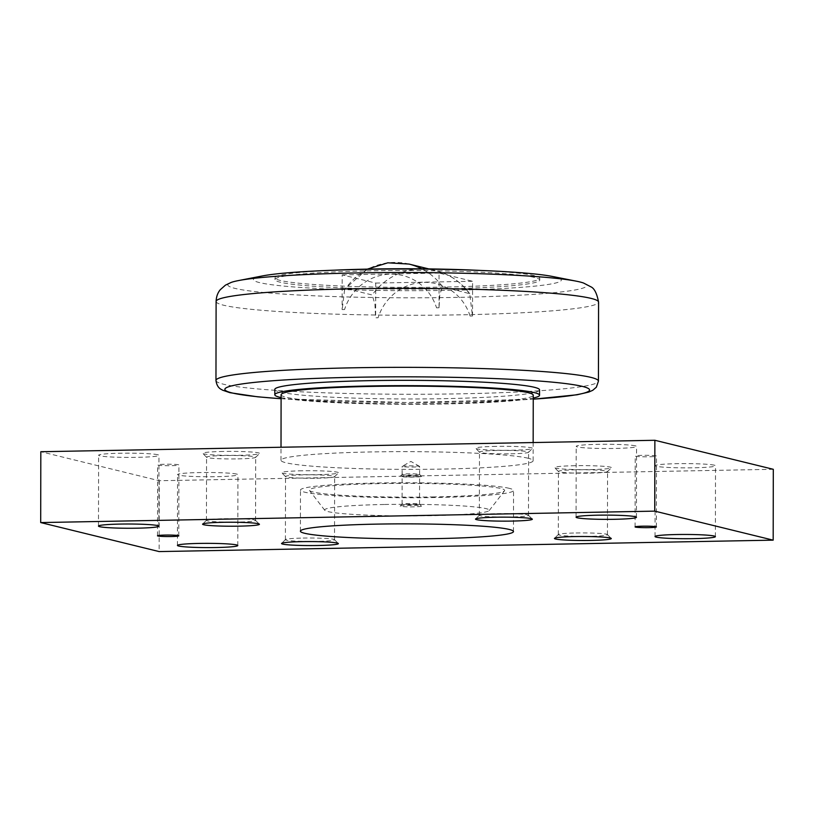 <?xml version="1.0" encoding="UTF-8"?>
<svg xmlns="http://www.w3.org/2000/svg" width="814" height="814" viewBox="0 0 814 814"><rect width="100%" height="100%" fill="white"/><g stroke="black" fill="none" stroke-linecap="round" stroke-linejoin="round"><path stroke-width="0.61" stroke-dasharray="4.07 3.05" d="M528.164 458.251A126.068 8.873 -179.9 0 0 389.377 451.699A126.068 8.873 -179.9 0 0 280.993 460.286A126.068 8.873 -179.9 0 0 285.958 462.759A126.068 8.873 -179.9 0 0 424.745 469.322A126.068 8.873 -179.9 0 0 533.129 460.724A126.068 8.873 -179.9 0 0 528.164 458.251M281.105 394.749A126.068 8.873 -179.9 0 0 286.07 397.232A126.068 8.873 -179.9 0 0 424.857 403.785A126.068 8.873 -179.9 0 0 533.251 395.197M434.147 496.916A97.66 6.868 0.1 0 1 309.493 490.466A97.66 6.868 0.1 0 1 379.873 483.618A97.66 6.868 0.1 0 1 504.527 490.811A97.66 6.868 0.1 0 1 434.147 496.916M384.086 504.497A82.356 5.8 -179.9 0 0 324.745 510.276A82.356 5.8 -179.9 0 0 429.863 515.71A82.356 5.8 -179.9 0 0 489.204 510.561A82.356 5.8 -179.9 0 0 384.086 504.497M583.516 283.018A179.558 12.637 0.1 0 1 457.264 297.385A179.558 12.637 0.1 0 1 234.89 288.37A179.558 12.637 0.1 0 1 231.227 282.407M552.228 276.424A153.948 10.836 0.1 0 1 450.152 290.323A153.948 10.836 0.1 0 1 295.085 287.057A153.948 10.836 0.1 0 1 262.535 275.915M534.533 277.472A132.377 9.31 -179.9 0 0 388.807 270.584A132.377 9.31 -179.9 0 0 275 279.609A132.377 9.31 -179.9 0 0 280.219 282.214A132.377 9.31 -179.9 0 0 425.946 289.092A132.377 9.31 -179.9 0 0 539.753 280.077A132.377 9.31 -179.9 0 0 534.533 277.472M480.891 270.452A132.377 9.31 0.1 0 1 534.544 275.702A132.377 9.31 0.1 0 1 539.753 278.296A132.377 9.31 0.1 0 1 425.946 287.322A132.377 9.31 0.1 0 1 280.219 280.433A132.377 9.31 0.1 0 1 275.01 277.839A132.377 9.31 0.1 0 1 333.903 270.197M539.56 389.886A132.377 9.31 0.1 0 1 425.753 398.911A132.377 9.31 0.1 0 1 280.026 392.022A132.377 9.31 0.1 0 1 274.806 389.428M472.476 315.974L470.095 316.036L472.476 315.974L469.719 293.701L442.531 286.67L439.774 294.597L439.051 307.794L436.548 307.824A50.427 48.321 103.8 0 0 390.608 274.135A50.427 48.321 103.8 0 0 344.546 309.534L342.165 309.595L344.709 289.011L345.645 288.471L372.191 294.973L374.918 304.253L375.59 317.786L378.093 317.755L375.59 317.786M714.336 465.191A30.189 2.127 -179.9 0 0 681.104 463.624A30.189 2.127 -179.9 0 0 655.148 465.679A30.189 2.127 -179.9 0 0 656.338 466.269A30.189 2.127 -179.9 0 0 689.57 467.847A30.189 2.127 -179.9 0 0 715.516 465.781A30.189 2.127 -179.9 0 0 714.336 465.191M635.388 445.848A30.189 2.127 -179.9 0 0 602.157 444.281A30.189 2.127 -179.9 0 0 576.2 446.337A30.189 2.127 -179.9 0 0 577.391 446.927A30.189 2.127 -179.9 0 0 610.622 448.504A30.189 2.127 -179.9 0 0 636.568 446.448A30.189 2.127 -179.9 0 0 635.388 445.848M236.732 474.084A30.189 2.127 -179.9 0 0 203.5 472.517A30.189 2.127 -179.9 0 0 177.554 474.572A30.189 2.127 -179.9 0 0 178.744 475.162A30.189 2.127 -179.9 0 0 211.976 476.739A30.189 2.127 -179.9 0 0 237.922 474.674A30.189 2.127 -179.9 0 0 236.732 474.084M157.784 454.741A30.189 2.127 -179.9 0 0 124.552 453.174A30.189 2.127 -179.9 0 0 98.606 455.23A30.189 2.127 -179.9 0 0 99.796 455.82A30.189 2.127 -179.9 0 0 133.028 457.397A30.189 2.127 -179.9 0 0 158.974 455.341A30.189 2.127 -179.9 0 0 157.784 454.741M656.094 455.871A10.653 0.753 -179.9 0 0 644.362 455.321A10.653 0.753 -179.9 0 0 635.205 456.043A10.653 0.753 -179.9 0 0 635.622 456.257A10.653 0.753 -179.9 0 0 647.354 456.807A10.653 0.753 -179.9 0 0 656.511 456.084A10.653 0.753 -179.9 0 0 656.094 455.871M178.5 464.763A10.653 0.753 -179.9 0 0 166.768 464.214A10.653 0.753 -179.9 0 0 157.611 464.936A10.653 0.753 -179.9 0 0 158.028 465.14A10.653 0.753 -179.9 0 0 169.76 465.7A10.653 0.753 -179.9 0 0 178.917 464.977A10.653 0.753 -179.9 0 0 178.5 464.763M576.047 532.977A24.562 1.73 0.1 0 1 607.376 534.574A24.562 1.73 0.1 0 1 607.437 534.696A24.562 1.73 0.1 0 1 589.702 536.324A24.562 1.73 0.1 0 1 558.312 534.615A24.562 1.73 0.1 0 1 558.373 534.493A24.562 1.73 0.1 0 1 576.047 532.977M589.814 473.148A24.562 1.73 -179.9 0 0 607.488 471.642A24.562 1.73 -179.9 0 0 607.549 471.52A24.562 1.73 -179.9 0 0 576.159 469.8A24.562 1.73 -179.9 0 0 558.424 471.428A24.562 1.73 -179.9 0 0 558.485 471.55A24.562 1.73 -179.9 0 0 589.814 473.148M575.101 465.7A28.409 1.994 -179.9 0 0 554.649 467.735A28.409 1.994 -179.9 0 0 590.883 469.576A28.409 1.994 -179.9 0 0 611.334 467.826A28.409 1.994 -179.9 0 0 575.101 465.7M497.1 513.644A24.562 1.73 0.1 0 1 528.428 515.231A24.562 1.73 0.1 0 1 528.49 515.354A24.562 1.73 0.1 0 1 510.754 516.982A24.562 1.73 0.1 0 1 479.365 515.272A24.562 1.73 0.1 0 1 479.426 515.15A24.562 1.73 0.1 0 1 497.1 513.644M510.866 453.805A24.562 1.73 -179.9 0 0 528.54 452.299A24.562 1.73 -179.9 0 0 528.601 452.177A24.562 1.73 -179.9 0 0 497.212 450.457A24.562 1.73 -179.9 0 0 479.477 452.085A24.562 1.73 -179.9 0 0 479.538 452.208A24.562 1.73 -179.9 0 0 510.866 453.805M496.153 446.367A28.409 1.994 -179.9 0 0 475.702 448.392A28.409 1.994 -179.9 0 0 511.935 450.234A28.409 1.994 -179.9 0 0 532.387 448.483A28.409 1.994 -179.9 0 0 496.153 446.367M303.134 538.064A24.562 1.73 0.1 0 1 334.462 539.651A24.562 1.73 0.1 0 1 334.523 539.774A24.562 1.73 0.1 0 1 316.788 541.402A24.562 1.73 0.1 0 1 285.399 539.692A24.562 1.73 0.1 0 1 285.46 539.57A24.562 1.73 0.1 0 1 303.134 538.064M316.9 478.225A24.562 1.73 -179.9 0 0 334.574 476.719A24.562 1.73 -179.9 0 0 334.635 476.597A24.562 1.73 -179.9 0 0 303.246 474.877A24.562 1.73 -179.9 0 0 285.511 476.516A24.562 1.73 -179.9 0 0 285.572 476.638A24.562 1.73 -179.9 0 0 316.9 478.225M302.187 470.787A28.409 1.994 -179.9 0 0 281.736 472.812A28.409 1.994 -179.9 0 0 317.979 474.654A28.409 1.994 -179.9 0 0 338.421 472.914A28.409 1.994 -179.9 0 0 302.187 470.787M224.186 518.721A24.562 1.73 0.1 0 1 255.515 520.319A24.562 1.73 0.1 0 1 255.576 520.441A24.562 1.73 0.1 0 1 237.841 522.069A24.562 1.73 0.1 0 1 206.451 520.35A24.562 1.73 0.1 0 1 206.512 520.227A24.562 1.73 0.1 0 1 224.186 518.721M237.953 458.882A24.562 1.73 -179.9 0 0 255.627 457.376A24.562 1.73 -179.9 0 0 255.688 457.254A24.562 1.73 -179.9 0 0 224.298 455.545A24.562 1.73 -179.9 0 0 206.563 457.173A24.562 1.73 -179.9 0 0 206.624 457.295A24.562 1.73 -179.9 0 0 237.953 458.882M223.24 451.444A28.409 1.994 -179.9 0 0 202.788 453.469A28.409 1.994 -179.9 0 0 239.031 455.311A28.409 1.994 -179.9 0 0 259.473 453.571A28.409 1.994 -179.9 0 0 223.24 451.444M509.35 488.359A106.542 7.499 -179.9 0 0 392.063 482.814A106.542 7.499 -179.9 0 0 300.468 490.079A106.542 7.499 -179.9 0 0 304.67 492.175A106.542 7.499 -179.9 0 0 421.957 497.71A106.542 7.499 -179.9 0 0 513.553 490.455A106.542 7.499 -179.9 0 0 509.35 488.359M402.167 466.391A8.73 0.611 0.1 0 1 402.208 466.351A8.73 0.611 0.1 0 1 410.877 465.832A8.73 0.611 0.1 0 1 419.546 466.381A8.73 0.611 0.1 0 1 419.607 466.463A8.73 0.611 0.1 0 1 419.586 466.503A8.73 0.611 0.1 0 1 410.582 467.063A8.73 0.611 0.1 0 1 402.147 466.432A8.73 0.611 0.1 0 1 402.167 466.391M419.576 474.501A8.73 0.611 0.1 0 1 410.571 475.061A8.73 0.611 0.1 0 1 402.126 474.43A8.73 0.611 0.1 0 1 402.147 474.389A8.73 0.611 0.1 0 1 402.157 474.389A8.73 0.611 0.1 0 1 410.867 473.829A8.73 0.611 0.1 0 1 419.576 474.42A8.73 0.611 0.1 0 1 419.597 474.46A8.73 0.611 0.1 0 1 419.576 474.501M421.489 476.434A10.653 0.753 0.1 0 1 410.144 477.106A10.653 0.753 0.1 0 1 400.234 476.292L400.234 476.292A10.653 0.753 0.1 0 1 410.856 475.61A10.653 0.753 0.1 0 1 421.489 476.332A10.653 0.753 0.1 0 1 421.489 476.434M419.525 504.263A8.73 0.611 0.1 0 1 410.51 504.812A8.73 0.611 0.1 0 1 402.075 504.192A8.73 0.611 0.1 0 1 402.096 504.151A8.73 0.611 0.1 0 1 402.096 504.141A8.73 0.611 0.1 0 1 410.816 503.591A8.73 0.611 0.1 0 1 419.515 504.171A8.73 0.611 0.1 0 1 419.546 504.222A8.73 0.611 0.1 0 1 419.525 504.263M419.566 476.424A8.73 0.611 0.1 0 1 410.561 476.973A8.73 0.611 0.1 0 1 402.126 476.353A8.73 0.611 0.1 0 1 402.147 476.312A8.73 0.611 0.1 0 1 411.151 475.752A8.73 0.611 0.1 0 1 419.586 476.383A8.73 0.611 0.1 0 1 419.566 476.424M421.438 506.186A10.653 0.753 0.1 0 1 410.083 506.868A10.653 0.753 0.1 0 1 400.173 506.054A10.653 0.753 0.1 0 1 400.183 506.054A10.653 0.753 0.1 0 1 410.805 505.372A10.653 0.753 0.1 0 1 421.438 506.084A10.653 0.753 0.1 0 1 421.438 506.186M773.3 469.302L159.249 480.728L40.822 451.719M159.249 480.728L159.127 551.577M470.095 316.036A50.427 48.321 -76.2 0 0 424.155 282.356A50.427 48.321 -76.2 0 0 378.093 317.755M472.537 315.995L472.598 281.278L439.041 273.056L439.051 307.794M344.546 309.534L342.104 309.574L342.165 274.867L375.712 283.079L375.651 317.796M439.041 273.056L342.165 274.867M438.99 307.773L436.548 307.824M375.712 283.079L472.598 281.278M281.105 397.588A132.377 9.31 -179.9 0 0 407.163 404.283A132.377 9.31 -179.9 0 0 533.241 398.036M215.964 380.464A191.239 13.462 -179.9 0 0 223.494 384.218A191.239 13.462 -179.9 0 0 460.348 393.823A191.239 13.462 -179.9 0 0 598.432 381.135M216.107 301.475A191.239 13.462 -179.9 0 0 223.636 305.23A191.239 13.462 -179.9 0 0 460.48 314.825A191.239 13.462 -179.9 0 0 598.575 302.136M469.078 293.172A63.034 60.399 -76.2 0 0 435.561 270.574A63.034 60.399 -76.2 0 0 420.675 268.925A63.034 60.399 -76.2 0 0 372.191 294.973M409.015 264.072A63.034 60.399 -76.2 0 0 394.129 262.423A63.034 60.399 -76.2 0 0 345.645 288.471M442.531 286.67A63.034 60.399 -76.2 0 0 421.754 268.834M281.095 398.707A182.356 12.831 -179.9 0 0 533.241 399.155M280.993 460.286L281.013 447.242M324.745 510.276L309.493 490.466M275 279.609L275.01 277.839M655.026 536.528L655.148 465.679M576.078 517.185L576.2 446.337M177.432 545.421L177.554 474.572M98.484 526.078L98.606 455.23M635.083 526.892L635.205 456.043M157.489 535.785L157.611 464.936M607.437 534.696L607.549 471.52M607.376 534.574L611.212 538.4M558.485 471.55L554.649 467.735M528.49 515.354L528.601 452.177M528.428 515.231L532.264 519.057M479.538 452.208L475.702 448.392M334.523 539.774L334.635 476.597M334.462 539.651L338.298 543.477M285.572 476.638L281.736 472.812M255.576 520.441L255.688 457.254M255.515 520.319L259.351 524.135M206.624 457.295L202.788 453.469M300.397 531.176L300.468 490.079M419.546 466.381L410.887 461.416L402.208 466.351M402.126 474.43L402.147 466.432M402.075 504.192L402.126 476.353M402.096 504.141L400.183 506.054M419.515 504.171L421.438 506.084M419.546 504.222L419.586 476.383M402.157 474.389L400.234 476.292M419.576 474.42L421.489 476.332M419.597 474.46L419.607 466.463M513.481 531.542L513.553 490.455M255.627 457.376L259.473 453.571M206.512 520.227L202.666 524.033M206.451 520.35L206.563 457.173M334.574 476.719L338.421 472.914M285.46 539.57L281.613 543.376M285.399 539.692L285.511 476.516M528.54 452.299L532.387 448.483M479.426 515.15L475.579 518.956M479.365 515.272L479.477 452.085M607.488 471.642L611.334 467.826M558.373 534.493L554.527 538.298M558.312 534.615L558.424 471.428M178.795 535.826L178.917 464.977M656.389 526.933L656.511 456.084M158.852 526.19L158.974 455.341M237.8 545.522L237.922 474.674M636.446 517.297L636.568 446.448M715.394 536.64L715.516 465.781M469.719 293.701C461.009 281.888 449.623 274.186 435.561 270.574L428.785 268.915M367.379 269.119L344.709 289.011M539.753 280.077L539.753 278.296M281.095 398.748L407.163 402.513L533.241 399.196M489.204 510.561L504.527 490.811M533.129 460.724L533.16 442.551"/><path stroke-width="1.22" d="M533.16 442.551L533.251 395.197A126.068 8.873 -179.9 0 0 528.286 392.714A126.068 8.873 -179.9 0 0 389.489 386.162A126.068 8.873 -179.9 0 0 281.105 394.749L281.013 447.242M216.107 301.475C216.28 296.754 217.674 292.837 220.279 289.713L225.437 285.144L231.227 282.407A179.558 12.637 0.1 0 1 238.441 280.586A179.558 12.637 0.1 0 1 357.468 272.934A179.558 12.637 0.1 0 1 576.312 281.176A179.558 12.637 0.1 0 1 579.853 281.949A179.558 12.637 0.1 0 1 583.516 283.018L590.669 286.721C594.251 288.146 596.886 293.284 598.575 302.136A191.239 13.462 -179.9 0 0 591.045 298.382A191.239 13.462 -179.9 0 0 354.202 288.787A191.239 13.462 -179.9 0 0 216.107 301.475L215.964 380.464C217.135 388.716 221.683 389.357 222.588 390.181L229.914 392.684L257.611 396.805L281.095 398.748M238.441 280.586L262.535 275.915A153.948 10.836 0.1 0 1 364.601 269.363A153.948 10.836 0.1 0 1 552.228 276.424L576.312 281.176M333.903 270.197A132.377 9.31 0.1 0 1 480.891 270.452M533.241 398.036A132.377 9.31 -179.9 0 0 539.55 395.207A132.377 9.31 -179.9 0 0 534.34 392.602A132.377 9.31 -179.9 0 0 388.604 385.714A132.377 9.31 -179.9 0 0 274.806 394.739A132.377 9.31 -179.9 0 0 280.016 397.344A132.377 9.31 -179.9 0 0 281.105 397.588M274.806 394.739L274.806 389.428A132.377 9.31 0.1 0 1 388.614 380.403A132.377 9.31 0.1 0 1 534.35 387.291A132.377 9.31 0.1 0 1 539.56 389.886L539.55 395.207M656.216 537.118A30.189 2.127 0.1 0 1 655.026 536.528A30.189 2.127 0.1 0 1 680.972 534.472A30.189 2.127 0.1 0 1 714.204 536.039A30.189 2.127 0.1 0 1 715.394 536.64A30.189 2.127 0.1 0 1 689.448 538.695A30.189 2.127 0.1 0 1 656.216 537.118M577.268 517.785A30.189 2.127 0.1 0 1 576.078 517.185A30.189 2.127 0.1 0 1 602.024 515.13A30.189 2.127 0.1 0 1 635.256 516.697A30.189 2.127 0.1 0 1 636.446 517.297A30.189 2.127 0.1 0 1 610.5 519.352A30.189 2.127 0.1 0 1 577.268 517.785M178.612 546.011A30.189 2.127 0.1 0 1 177.432 545.421A30.189 2.127 0.1 0 1 203.378 543.365A30.189 2.127 0.1 0 1 236.609 544.932A30.189 2.127 0.1 0 1 237.8 545.522A30.189 2.127 0.1 0 1 211.844 547.588A30.189 2.127 0.1 0 1 178.612 546.011M99.664 526.678A30.189 2.127 0.1 0 1 98.484 526.078A30.189 2.127 0.1 0 1 124.43 524.023A30.189 2.127 0.1 0 1 157.662 525.59A30.189 2.127 0.1 0 1 158.852 526.19A30.189 2.127 0.1 0 1 132.896 528.245A30.189 2.127 0.1 0 1 99.664 526.678M635.5 527.106A10.653 0.753 0.1 0 1 635.083 526.892A10.653 0.753 0.1 0 1 644.24 526.17A10.653 0.753 0.1 0 1 655.972 526.719A10.653 0.753 0.1 0 1 656.389 526.933A10.653 0.753 0.1 0 1 647.232 527.655A10.653 0.753 0.1 0 1 635.5 527.106M157.906 535.999A10.653 0.753 0.1 0 1 157.489 535.785A10.653 0.753 0.1 0 1 166.646 535.063A10.653 0.753 0.1 0 1 178.378 535.612A10.653 0.753 0.1 0 1 178.795 535.826A10.653 0.753 0.1 0 1 169.638 536.548A10.653 0.753 0.1 0 1 157.906 535.999M574.969 536.558A28.409 1.994 0.1 0 1 611.212 538.4A28.409 1.994 0.1 0 1 590.761 540.425A28.409 1.994 0.1 0 1 554.527 538.298A28.409 1.994 0.1 0 1 574.969 536.558M496.021 517.216A28.409 1.994 0.1 0 1 532.264 519.057A28.409 1.994 0.1 0 1 511.813 521.082A28.409 1.994 0.1 0 1 475.579 518.956A28.409 1.994 0.1 0 1 496.021 517.216M302.065 541.636A28.409 1.994 0.1 0 1 338.298 543.477A28.409 1.994 0.1 0 1 317.847 545.502A28.409 1.994 0.1 0 1 281.613 543.376A28.409 1.994 0.1 0 1 302.065 541.636M223.117 522.293A28.409 1.994 0.1 0 1 259.351 524.135A28.409 1.994 0.1 0 1 238.899 526.159A28.409 1.994 0.1 0 1 202.666 524.033A28.409 1.994 0.1 0 1 223.117 522.293M304.599 533.262A106.542 7.499 0.1 0 1 300.397 531.176A106.542 7.499 0.1 0 1 391.992 523.911A106.542 7.499 0.1 0 1 509.279 529.456A106.542 7.499 0.1 0 1 513.481 531.542A106.542 7.499 0.1 0 1 421.886 538.807A106.542 7.499 0.1 0 1 304.599 533.262M40.7 522.568L40.822 451.719L654.873 440.282L773.3 469.302L773.178 540.15L654.751 511.131L40.7 522.568L159.127 551.577L773.178 540.15M654.873 440.282L654.751 511.131M598.575 302.136L598.432 381.135A191.239 13.462 -179.9 0 0 590.903 377.381A191.239 13.462 -179.9 0 0 354.059 367.786A191.239 13.462 -179.9 0 0 215.964 380.464M533.241 399.155A182.356 12.831 -179.9 0 0 582.366 386.396A182.356 12.831 -179.9 0 0 356.512 377.248A182.356 12.831 -179.9 0 0 232.01 392.918A182.356 12.831 -179.9 0 0 281.095 398.707M421.754 268.834A63.034 60.399 -76.2 0 0 409.015 264.072L387.81 262.82L367.379 269.119M428.785 268.915L409.015 264.072M533.241 399.196L577.095 394.77L588.787 392.063L592.775 390.293L596.357 387.199L598.432 381.135"/></g></svg>
